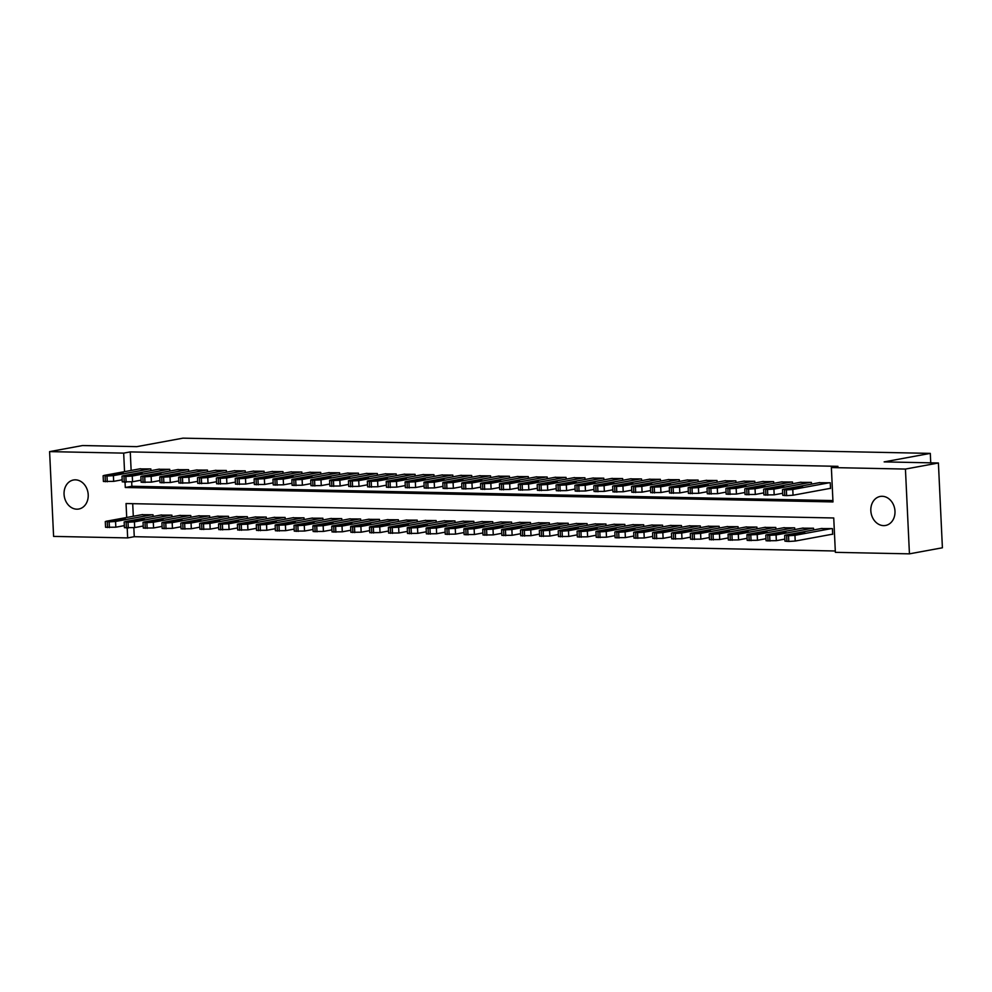 <?xml version="1.0" encoding="UTF-8"?>
<svg xmlns="http://www.w3.org/2000/svg" width="992" height="992" viewBox="0 0 992 992"><rect width="100%" height="100%" fill="white"/><g stroke="black" fill="none" stroke-linecap="round" stroke-linejoin="round"><path stroke-width="1.49" d="M75.442 479.843A14.756 12.003 79.6 0 1 88.114 493.545A14.756 12.003 79.6 0 1 78.802 509.02A14.756 12.003 79.6 0 1 76.83 509.181A14.756 12.003 79.6 0 1 64.158 495.479A14.756 12.003 79.6 0 1 73.458 480.004A14.756 12.003 79.6 0 1 75.442 479.843M882.21 496.298A14.756 12.003 79.6 0 1 894.883 509.987A14.756 12.003 79.6 0 1 885.571 525.462A14.756 12.003 79.6 0 1 883.599 525.624A14.756 12.003 79.6 0 1 870.926 511.922A14.756 12.003 79.6 0 1 880.226 496.446A14.756 12.003 79.6 0 1 882.21 496.298M133.833 527.707L134.267 536.697L127.67 537.912L53.593 536.399L49.6 451.62L82.559 445.544L136.822 446.648L182.974 438.154L930.298 453.381L884.145 461.888L938.407 462.991L942.4 547.782L909.441 553.846L835.363 552.346L833.739 517.973L126.046 503.539L126.703 517.489M134.267 536.697L835.301 550.994M150.945 470.654L150.858 468.931L139.55 468.894M169.818 471.039L169.731 469.315L158.422 469.278M188.691 471.423L188.604 469.7L177.295 469.662M207.564 471.808L207.477 470.084L196.168 470.047M226.436 472.192L226.35 470.468L215.041 470.431M245.309 472.576L245.222 470.853L233.914 470.816M264.182 472.961L264.095 471.237L252.786 471.2M283.042 473.345L282.968 471.622L271.647 471.584M301.915 473.73L301.841 472.006L290.52 471.969M320.788 474.114L320.714 472.39L309.392 472.353M339.661 474.498L339.586 472.775L328.265 472.738M358.534 474.883L358.459 473.159L347.138 473.122M377.406 475.267L377.32 473.544L366.011 473.506M396.279 475.652L396.192 473.928L384.884 473.891M415.152 476.036L415.065 474.312L403.756 474.275M434.025 476.42L433.938 474.697L422.629 474.66M452.898 476.805L452.811 475.081L441.502 475.044M471.77 477.189L471.684 475.466L460.375 475.428M490.643 477.574L490.556 475.85L479.248 475.813M509.516 477.958L509.429 476.234L498.12 476.197M528.376 478.342L528.302 476.619L516.981 476.582M547.249 478.727L547.175 477.003L535.854 476.966M566.122 479.111L566.048 477.388L554.726 477.35M584.995 479.496L584.92 477.784L573.599 477.735M603.868 479.88L603.793 478.169L592.472 478.119M622.74 480.264L622.654 478.553L611.345 478.504M641.613 480.661L641.526 478.938L630.218 478.888M660.486 481.046L660.399 479.322L649.09 479.272M679.359 481.43L679.272 479.706L667.963 479.657M698.232 481.814L698.145 480.091L686.836 480.054M717.104 482.199L717.018 480.475L705.709 480.438M735.977 482.583L735.89 480.86L724.582 480.822M754.85 482.968L754.763 481.244L743.454 481.207M773.71 483.352L773.636 481.628L762.315 481.591M792.583 483.736L792.509 482.013L781.188 481.976M811.456 484.121L811.382 482.397L800.06 482.36M831.742 534.316L832.685 534.341L832.412 528.612L821.103 528.575M132.705 503.676L133.3 516.274M813.626 529.951L813.539 528.228L802.23 528.19M794.753 529.567L794.666 527.843L783.358 527.806M775.88 529.182L775.794 527.459L764.485 527.422M757.008 528.798L756.921 527.074L745.612 527.037M738.135 528.414L738.048 526.69L726.739 526.653M719.262 528.029L719.175 526.306L707.866 526.268M700.389 527.645L700.302 525.921L688.994 525.884M681.516 527.26L681.442 525.537L670.121 525.5M662.644 526.876L662.569 525.152L651.248 525.103M643.771 526.492L643.696 524.768L632.375 524.718M624.898 526.107L624.824 524.384L613.502 524.334M606.025 525.71L605.951 523.999L594.63 523.95M587.165 525.326L587.078 523.615L575.769 523.565M568.292 524.942L568.205 523.23L556.896 523.181M549.419 524.557L549.332 522.834L538.024 522.796M530.546 524.173L530.46 522.449L519.151 522.412M511.674 523.788L511.587 522.065L500.278 522.028M492.801 523.404L492.714 521.68L481.405 521.643M473.928 523.02L473.841 521.296L462.532 521.259M455.055 522.635L454.968 520.912L443.66 520.874M436.182 522.251L436.108 520.527L424.787 520.49M417.31 521.866L417.235 520.143L405.914 520.106M398.437 521.482L398.362 519.758L387.041 519.721M379.564 521.098L379.49 519.374L368.168 519.337M360.691 520.713L360.617 518.99L349.296 518.952M341.831 520.329L341.744 518.605L330.435 518.568M322.958 519.944L322.871 518.221L311.562 518.184M304.085 519.56L303.998 517.836L292.69 517.799M285.212 519.176L285.126 517.452L273.817 517.415M266.34 518.791L266.253 517.068L254.944 517.03M247.467 518.407L247.38 516.683L236.071 516.646M228.594 518.022L228.507 516.299L217.198 516.262M209.721 517.638L209.634 515.914L198.326 515.877M190.848 517.254L190.774 515.53L179.453 515.493M171.976 516.869L171.901 515.146L160.58 515.108M153.103 516.485L153.028 514.761L141.707 514.724M125.042 482.137L125.29 487.494L832.982 501.927L831.37 467.554L837.955 466.339L130.262 451.906L131.142 470.444M131.676 481.876L131.886 486.278L832.92 500.576M829.572 488.486L830.515 488.51L830.254 482.782L818.933 482.744M930.744 462.83L930.298 453.381M938.407 462.991L905.436 469.067L909.441 553.846M49.6 451.62L123.678 453.121L124.546 471.659M130.262 451.906L123.678 453.121M831.37 467.554L905.436 469.067M127.199 527.967L127.67 537.912M131.886 486.278L125.29 487.494M829.312 482.757L792.782 489.49L786.371 489.899L783.345 489.292L819.876 482.571M782.514 489.589L782.787 495.318L786.644 495.628L793.054 495.219L830.515 488.312M795.832 488.585L789.793 488.461L802.826 487.184L795.832 488.585M831.47 528.587L794.939 535.32L788.528 535.73L785.503 535.122L822.033 528.401M832.672 534.155L795.212 541.049L788.801 541.458L784.945 541.148L784.684 535.42M797.99 534.415L804.983 533.014L791.951 534.291L797.99 534.415M810.439 482.372L773.909 489.106L767.498 489.515L764.472 488.907L801.003 482.186M763.642 489.205L763.914 494.934L774.182 494.834L782.688 493.26M776.959 488.2L770.92 488.076L783.953 486.799L776.959 488.2M791.566 481.988L755.036 488.721L748.625 489.13L745.6 488.523L782.13 481.802M744.769 488.82L745.042 494.549L755.309 494.45L763.815 492.875M758.086 487.816L752.048 487.692L765.08 486.415L758.086 487.816M772.694 481.604L736.163 488.337L729.752 488.746L726.727 488.138L763.257 481.418M725.896 488.436L726.169 494.165L736.436 494.066L744.942 492.491M739.214 487.432L733.175 487.308L746.207 486.03L739.214 487.432M753.821 481.219L717.29 487.952L710.88 488.362L707.854 487.754L744.384 481.033M707.036 488.052L707.296 493.78L717.563 493.681L726.07 492.106M720.341 487.035L714.302 486.923L727.334 485.634L720.341 487.035M812.597 528.203L776.079 534.936L769.656 535.345L766.642 534.738L803.16 528.017M784.858 539.102L776.339 540.665L766.072 540.764L765.812 535.035M779.117 534.031L786.11 532.63L773.078 533.907L779.117 534.031M793.724 527.818L757.206 534.552L748.898 534.924L746.939 534.651L747.77 534.353L784.288 527.632M765.985 538.706L757.466 540.28L747.199 540.38L746.939 534.651M760.244 533.646L767.238 532.245L754.205 533.522L760.244 533.646M774.851 527.434L738.333 534.167L730.025 534.539L728.066 534.266L728.897 533.969L765.415 527.248M747.112 538.321L738.594 539.896L728.339 539.995L728.066 534.266M741.371 533.262L748.365 531.861L735.332 533.138L741.371 533.262M755.978 527.05L719.46 533.783L713.05 534.192L710.024 533.584L746.542 526.864M728.24 537.937L719.733 539.512L709.466 539.611L709.193 533.882M722.511 532.878L729.504 531.476L716.472 532.754L722.511 532.878M734.948 480.835L698.43 487.568L692.007 487.977L688.994 487.37L725.512 480.649M688.163 487.667L688.423 493.396L698.69 493.297L707.209 491.722M701.468 486.65L695.429 486.539L708.462 485.249L701.468 486.65M737.106 526.665L700.588 533.398L694.177 533.808L691.151 533.2L727.669 526.479M709.367 537.552L700.86 539.127L690.593 539.226L690.32 533.498M703.638 532.493L710.632 531.092L697.599 532.369L703.638 532.493M716.075 480.45L679.557 487.184L671.249 487.556L669.29 487.283L670.121 486.985L706.639 480.264M669.29 487.283L669.55 493.012L679.818 492.912L688.336 491.338M682.595 486.266L676.556 486.142L689.589 484.865L682.595 486.266M718.233 526.281L681.715 533.014L675.304 533.423L672.278 532.816L708.796 526.095M690.494 537.168L681.988 538.743L671.72 538.842L671.448 533.113M684.765 532.096L691.759 530.695L678.726 531.985L684.765 532.096M697.202 480.066L660.684 486.799L652.376 487.171L650.417 486.898L651.248 486.601L687.766 479.88M650.417 486.898L650.69 492.627L660.945 492.528L669.464 490.953M663.722 485.882L657.684 485.758L670.716 484.48L663.722 485.882M699.36 525.896L662.842 532.63L656.431 533.039L653.406 532.431L689.924 525.71M671.621 536.784L663.115 538.358L652.848 538.458L652.575 532.729M665.892 531.712L672.886 530.311L659.854 531.6L665.892 531.712M678.33 479.682L641.812 486.415L635.401 486.824L632.375 486.216L668.893 479.496M631.544 486.514L631.817 492.243L642.084 492.144L650.591 490.569M644.862 485.497L638.823 485.373L651.856 484.096L644.862 485.497M680.487 525.512L643.969 532.245L637.558 532.654L634.533 532.047L671.063 525.326M652.748 536.399L644.242 537.974L633.975 538.073L633.702 532.344M647.02 531.328L654.013 529.926L640.981 531.204L647.02 531.328M659.457 479.297L622.939 486.03L616.528 486.44L613.502 485.832L650.02 479.111M612.672 486.13L612.944 491.858L623.212 491.759L631.718 490.184M625.989 485.113L619.95 484.989L632.983 483.712L625.989 485.113M661.627 525.128L625.096 531.861L618.686 532.27L615.66 531.662L652.19 524.942M633.876 536.015L625.369 537.59L615.102 537.689L614.829 531.96M628.147 530.943L635.14 529.542L622.108 530.819L628.147 530.943M640.584 478.913L604.066 485.646L597.655 486.055L594.63 485.448L631.148 478.727M593.799 485.745L594.072 491.474L604.339 491.375L612.845 489.8M607.116 484.728L601.078 484.604L614.11 483.327L607.116 484.728M642.754 524.743L606.224 531.476L599.813 531.886L596.787 531.278L633.318 524.557M615.003 535.63L606.496 537.205L596.229 537.304L595.956 531.576M609.274 530.559L616.268 529.158L603.235 530.435L609.274 530.559M621.711 478.528L585.193 485.262L578.782 485.671L575.757 485.063L612.275 478.342M574.926 485.361L575.199 491.09L585.466 490.99L593.972 489.416M588.244 484.344L582.205 484.22L595.237 482.943L588.244 484.344M623.881 524.359L587.351 531.092L580.94 531.501L577.914 530.894L614.445 524.173M596.13 535.246L587.624 536.821L577.356 536.92L577.084 531.191M590.401 530.174L597.395 528.773L584.362 530.05L590.401 530.174M602.838 478.144L566.32 484.877L559.91 485.286L556.884 484.679L593.414 477.946M556.053 484.976L556.326 490.705L566.593 490.606L575.1 489.031M569.371 483.96L563.332 483.836L576.364 482.558L569.371 483.96M605.008 523.974L568.478 530.708L562.067 531.117L559.042 530.509L595.572 523.788M577.257 534.862L568.751 536.436L558.484 536.536L558.211 530.807M571.528 529.79L578.522 528.389L565.49 529.666L571.528 529.79M583.978 477.76L547.448 484.493L541.037 484.902L538.011 484.294L574.542 477.561M537.18 484.592L537.453 490.321L547.72 490.222L556.227 488.647M550.498 483.575L544.459 483.451L557.492 482.174L550.498 483.575M586.136 523.59L549.605 530.323L543.194 530.732L540.169 530.125L576.699 523.392M558.384 534.477L549.878 536.052L539.611 536.151L539.35 530.422M552.656 529.406L559.649 528.004L546.617 529.282L552.656 529.406M565.105 477.375L528.575 484.108L520.279 484.468L518.308 484.208L519.138 483.91L555.669 477.177M518.308 484.208L518.58 489.936L528.848 489.837L537.354 488.262M531.625 483.191L525.586 483.067L538.619 481.79L531.625 483.191M567.263 523.206L530.745 529.939L524.322 530.348L521.308 529.74L557.826 523.007M539.524 534.093L531.005 535.668L520.738 535.767L520.478 530.038M533.783 529.021L540.776 527.62L527.744 528.897L533.783 529.021M546.232 476.991L509.702 483.712L501.406 484.084L499.435 483.823L500.266 483.526L536.796 476.792M499.435 483.823L499.708 489.552L509.975 489.44L518.481 487.878M512.752 482.806L506.714 482.682L519.746 481.405L512.752 482.806M548.39 522.821L511.872 529.554L503.564 529.914L501.605 529.654L502.436 529.356L538.954 522.623M520.651 533.708L512.132 535.283L501.865 535.382L501.605 529.654M514.91 528.637L521.904 527.236L508.871 528.513L514.91 528.637M527.36 476.606L490.829 483.327L482.534 483.699L480.562 483.439L481.393 483.141L517.923 476.408M480.562 483.439L480.835 489.168L491.102 489.056L499.608 487.494M493.88 482.422L487.841 482.298L500.873 481.021L493.88 482.422M529.517 522.437L492.999 529.158L484.691 529.53L482.732 529.269L483.563 528.972L520.081 522.238M501.778 533.324L493.26 534.886L483.005 534.998L482.732 529.269M496.037 528.252L503.031 526.851L489.998 528.128L496.037 528.252M508.487 476.222L471.956 482.943L463.661 483.315L461.702 483.054L462.52 482.757L499.05 476.024M461.702 483.054L461.962 488.783L472.229 488.672L480.736 487.109M475.007 482.038L468.968 481.914L482 480.636L475.007 482.038M510.644 522.052L474.126 528.773L465.818 529.145L463.859 528.885L464.69 528.587L501.208 521.854M482.906 532.94L474.399 534.502L464.132 534.614L463.859 528.885M477.177 527.868L484.17 526.467L471.138 527.744L477.177 527.868M489.614 475.838L453.096 482.558L444.788 482.93L442.829 482.67L443.66 482.372L480.178 475.639M442.829 482.67L443.089 488.399L453.356 488.287L461.875 486.725M456.134 481.653L450.095 481.529L463.128 480.252L456.134 481.653M491.772 521.668L455.254 528.389L446.958 528.761L444.986 528.5L445.817 528.203L482.335 521.47M464.033 532.555L455.526 534.118L445.259 534.229L444.986 528.5M458.304 527.484L465.298 526.082L452.265 527.36L458.304 527.484M470.741 475.453L434.223 482.174L425.915 482.546L423.956 482.286L424.787 481.988L461.305 475.255M423.956 482.286L424.216 488.014L434.484 487.903L443.002 486.34M437.261 481.269L431.222 481.145L444.255 479.868L437.261 481.269M472.899 521.284L436.381 528.004L428.085 528.376L426.114 528.116L426.944 527.818L463.462 521.085M445.16 532.171L436.654 533.733L426.386 533.845L426.114 528.116M439.431 527.099L446.425 525.698L433.392 526.975L439.431 527.099M451.868 475.069L415.35 481.79L407.042 482.162L405.083 481.901L405.914 481.604L442.432 474.87M405.083 481.901L405.356 487.63L415.611 487.518L424.13 485.956M418.388 480.884L412.35 480.76L425.382 479.483L418.388 480.884M454.026 520.899L417.508 527.62L409.212 527.992L407.241 527.732L408.072 527.434L444.59 520.701M426.287 531.786L417.781 533.349L407.514 533.46L407.241 527.732M420.558 526.715L427.552 525.314L414.52 526.591L420.558 526.715M432.996 474.684L396.478 481.405L388.182 481.777L386.21 481.517L387.041 481.219L423.559 474.486M386.21 481.517L386.483 487.246L396.75 487.134L405.257 485.572M399.528 480.5L393.489 480.376L406.522 479.099L399.528 480.5M435.153 520.515L398.635 527.236L390.34 527.608L388.368 527.347L389.199 527.05L425.729 520.316M407.414 531.402L398.908 532.964L388.641 533.076L388.368 527.347M401.686 526.33L408.679 524.929L395.647 526.206L401.686 526.33M414.123 474.3L377.605 481.021L369.309 481.393L367.338 481.12L368.168 480.835L404.686 474.102M367.338 481.12L367.61 486.849L377.878 486.75L386.384 485.187M380.655 480.116L374.616 479.992L387.649 478.714L380.655 480.116M416.293 520.13L379.762 526.851L371.467 527.223L369.495 526.963L370.326 526.665L406.856 519.932M388.542 531.018L380.035 532.58L369.768 532.692L369.495 526.963M382.813 525.946L389.806 524.545L376.774 525.822L382.813 525.946M395.25 473.916L358.732 480.636L350.436 481.008L348.465 480.736L349.296 480.45L385.814 473.717M348.465 480.736L348.738 486.464L359.005 486.365L367.511 484.803M361.782 479.731L355.744 479.607L368.776 478.33L361.782 479.731M397.42 519.746L360.89 526.467L352.594 526.839L350.622 526.566L351.453 526.281L387.984 519.548M369.669 530.633L361.162 532.196L350.895 532.295L350.622 526.566M363.94 525.562L370.934 524.16L357.901 525.438L363.94 525.562M376.377 473.531L339.859 480.252L331.564 480.624L329.592 480.351L330.423 480.066L366.941 473.333M329.592 480.351L329.865 486.08L340.132 485.981L348.638 484.418M342.91 479.347L336.871 479.223L349.903 477.946L342.91 479.347M378.547 519.362L342.017 526.082L333.721 526.454L331.75 526.182L332.58 525.896L369.111 519.163M350.796 530.249L342.29 531.811L332.022 531.91L331.75 526.182M345.067 525.177L352.061 523.776L339.028 525.053L345.067 525.177M357.504 473.147L320.986 479.868L312.691 480.24L310.719 479.967L311.55 479.682L348.08 472.948M310.719 479.967L310.992 485.696L321.259 485.596L329.766 484.034M324.037 478.962L317.998 478.838L331.03 477.561L324.037 478.962M359.674 518.977L323.144 525.698L314.848 526.07L312.877 525.797L313.708 525.512L350.238 518.779M331.923 529.864L323.417 531.427L313.15 531.526L312.877 525.797M326.194 524.793L333.188 523.392L320.156 524.669L326.194 524.793M338.644 472.762L302.114 479.483L293.818 479.855L291.846 479.582L292.677 479.297L329.208 472.564M291.846 479.582L292.119 485.311L302.386 485.212L310.893 483.65M305.164 478.578L299.125 478.454L312.158 477.177L305.164 478.578M340.802 518.593L304.271 525.314L295.976 525.686L294.835 525.128L331.365 518.394M313.05 529.48L304.544 531.042L294.277 531.142L294.016 525.413M307.322 524.408L314.315 523.007L301.283 524.284L307.322 524.408M319.771 472.378L283.241 479.099L274.945 479.471L272.974 479.198L273.804 478.913L310.335 472.18M272.974 479.198L273.246 484.927L283.514 484.828L292.02 483.265M286.291 478.194L280.252 478.07L293.285 476.792L286.291 478.194M321.929 518.208L285.411 524.929L277.103 525.301L275.144 525.028L275.974 524.743L312.492 518.01M294.19 529.096L285.671 530.658L275.404 530.757L275.144 525.028M288.449 524.024L295.442 522.623L282.41 523.9L288.449 524.024M300.898 471.994L264.368 478.714L256.072 479.086L254.101 478.814L254.932 478.528L291.462 471.795M254.101 478.814L254.374 484.542L264.641 484.443L273.147 482.881M267.418 477.809L261.38 477.685L274.412 476.408L267.418 477.809M303.056 517.824L266.538 524.545L258.23 524.917L256.271 524.644L257.102 524.359L293.62 517.626M275.317 528.711L266.798 530.274L256.531 530.373L256.271 524.644M269.576 523.64L276.57 522.238L263.537 523.516L269.576 523.64M282.026 471.597L245.495 478.33L239.084 478.739L236.059 478.144L272.589 471.411M235.228 478.429L235.501 484.158L245.768 484.059L254.274 482.496M248.546 477.425L242.507 477.301L255.539 476.024L248.546 477.425M284.183 517.44L247.665 524.16L239.357 524.532L237.398 524.26L238.229 523.974L274.747 517.241M256.444 528.327L247.926 529.889L237.671 529.988L237.398 524.26M250.703 523.255L257.697 521.854L244.664 523.131L250.703 523.255M263.153 471.212L226.622 477.946L220.212 478.355L217.186 477.76L253.716 471.026M216.368 478.045L216.628 483.774L226.895 483.674L235.402 482.112M229.673 477.04L223.634 476.916L236.666 475.639L229.673 477.04M265.31 517.055L228.792 523.776L220.484 524.148L218.525 523.875L219.356 523.59L255.874 516.857M237.572 527.942L229.065 529.505L218.798 529.604L218.525 523.875M231.843 522.871L238.836 521.47L225.804 522.747L231.843 522.871M244.28 470.828L207.762 477.561L201.339 477.97L198.326 477.363L234.844 470.642M197.495 477.66L197.755 483.389L208.022 483.29L216.541 481.728M210.8 476.656L204.761 476.532L217.794 475.255L210.8 476.656M246.438 516.658L209.92 523.392L203.509 523.801L200.483 523.206L237.001 516.472M218.699 527.558L210.192 529.12L199.925 529.22L199.652 523.491M212.97 522.486L219.964 521.085L206.931 522.362L212.97 522.486M225.407 470.444L188.889 477.177L180.581 477.549L178.622 477.276L179.453 476.978L215.971 470.258M178.622 477.276L178.882 483.005L189.15 482.906L197.668 481.343M191.927 476.272L185.888 476.148L198.921 474.87L191.927 476.272M227.565 516.274L191.047 523.007L184.636 523.416L181.61 522.821L218.128 516.088M199.826 527.174L191.32 528.736L181.052 528.835L180.78 523.106M194.097 522.102L201.091 520.701L188.058 521.978L194.097 522.102M206.534 470.059L170.016 476.792L161.708 477.164L159.749 476.892L160.58 476.594L197.098 469.873M159.749 476.892L160.022 482.62L170.277 482.521L178.796 480.959M173.054 475.887L167.016 475.763L180.048 474.486L173.054 475.887M208.692 515.89L172.174 522.623L165.763 523.032L162.738 522.424L199.256 515.704M180.953 526.789L172.447 528.352L162.18 528.451L161.907 522.722M175.224 521.718L182.218 520.316L169.186 521.594L175.224 521.718M187.662 469.675L151.144 476.408L144.733 476.817L141.707 476.21L178.225 469.489M140.876 476.507L141.149 482.236L151.416 482.137L159.923 480.574M154.194 475.503L148.155 475.379L161.188 474.102L154.194 475.503M189.819 515.505L153.301 522.238L146.89 522.648L143.865 522.04L180.395 515.319M162.08 526.405L153.574 527.967L143.307 528.066L143.034 522.338M156.352 521.333L163.345 519.932L150.313 521.209L156.352 521.333M168.789 469.29L132.271 476.024L125.86 476.433L122.834 475.825L159.352 469.104M122.004 476.123L122.276 481.852L132.544 481.752L141.05 480.178M135.321 475.118L129.282 474.994L142.315 473.717L135.321 475.118M170.959 515.121L134.428 521.854L128.018 522.263L124.992 521.656L161.522 514.935M143.208 526.02L134.701 527.583L124.434 527.682L124.161 521.953M137.479 520.949L144.472 519.548L131.44 520.825L137.479 520.949M149.916 468.906L113.398 475.639L106.987 476.048L103.962 475.441L140.48 468.72M103.131 475.738L103.404 481.467L113.671 481.368L122.177 479.793M116.448 474.734L110.41 474.61L123.442 473.333L116.448 474.734M152.086 514.736L115.556 521.47L109.145 521.879L106.119 521.271L142.65 514.55M124.335 525.636L115.828 527.198L105.561 527.298L105.288 521.569M118.606 520.564L125.6 519.163L112.567 520.44L118.606 520.564M793.054 495.219L792.782 489.49M786.644 495.628L786.371 489.899M784.759 495.591L784.486 489.862M796.117 487.295L796.179 488.51M794.939 535.32L795.212 541.049M786.644 535.692L786.916 541.421M788.528 535.73L788.801 541.458M798.337 534.341L798.287 533.126M774.182 494.834L773.909 489.106M767.771 495.244L767.498 489.515M765.886 495.206L765.613 489.478M777.244 486.911L777.306 488.126M755.309 494.45L755.036 488.721M748.898 494.859L748.625 489.13M747.013 494.822L746.74 489.093M758.372 486.526L758.434 487.742M736.436 494.066L736.163 488.337M730.025 494.475L729.752 488.746M728.14 494.438L727.868 488.709M739.511 486.142L739.561 487.357M717.563 493.681L717.29 487.952M711.152 494.09L710.88 488.362M709.268 494.053L708.995 488.324M720.638 485.758L720.688 486.973M776.079 534.936L776.339 540.665M767.771 535.308L768.044 541.037M769.656 535.345L769.928 541.074M779.464 533.956L779.414 532.741M757.206 534.552L757.466 540.28M748.898 534.924L749.171 540.652M750.795 534.961L751.056 540.69M760.591 533.572L760.542 532.357M738.333 534.167L738.594 539.896M730.025 534.539L730.298 540.268M731.922 534.576L732.183 540.305M741.731 533.188L741.669 531.972M719.46 533.783L719.733 539.512M711.165 534.155L711.425 539.884M713.05 534.192L713.31 539.921M722.858 532.803L722.796 531.588M698.69 493.297L698.43 487.568M692.28 493.706L692.007 487.977M690.395 493.669L690.122 487.94M701.766 485.373L701.815 486.588M700.588 533.398L700.86 539.127M692.292 533.77L692.552 539.499M694.177 533.808L694.45 539.536M703.985 532.419L703.923 531.204M679.818 492.912L679.557 487.184M673.407 493.322L673.146 487.593M671.522 493.284L671.249 487.556M682.893 484.976L682.942 486.204M681.715 533.014L681.988 538.743M673.419 533.386L673.68 539.115M675.304 533.423L675.577 539.152M685.112 532.034L685.05 530.819M660.945 492.528L660.684 486.799M654.534 492.937L654.274 487.208M652.649 492.9L652.376 487.171M664.02 484.592L664.082 485.82M662.842 532.63L663.115 538.358M654.546 533.002L654.819 538.73M656.431 533.039L656.704 538.768M666.24 531.65L666.178 530.422M642.084 492.144L641.812 486.415M635.661 492.553L635.401 486.824M633.776 492.516L633.516 486.787M645.147 484.208L645.209 485.435M643.969 532.245L644.242 537.974M635.674 532.617L635.946 538.346M637.558 532.654L637.831 538.383M647.367 531.266L647.305 530.038M623.212 491.759L622.939 486.03M616.801 492.168L616.528 486.44M614.904 492.131L614.643 486.402M626.274 483.823L626.336 485.051M625.096 531.861L625.369 537.59M616.801 532.233L617.074 537.962M618.686 532.27L618.958 537.999M628.494 530.881L628.432 529.654M604.339 491.375L604.066 485.646M597.928 491.784L597.655 486.055M596.031 491.734L595.77 486.006M607.402 483.439L607.464 484.666M606.224 531.476L606.496 537.205M597.928 531.848L598.201 537.577M599.813 531.886L600.086 537.614M609.621 530.497L609.559 529.269M585.466 490.99L585.193 485.262M579.055 491.4L578.782 485.671M577.17 491.35L576.898 485.621M588.529 483.054L588.591 484.282M587.351 531.092L587.624 536.821M579.055 531.464L579.328 537.193M580.94 531.501L581.213 537.23M590.748 530.112L590.686 528.885M566.593 490.606L566.32 484.877M560.182 491.015L559.91 485.286M558.298 490.966L558.025 485.237M569.656 482.67L569.718 483.898M568.478 530.708L568.751 536.436M560.182 531.067L560.455 536.796M562.067 531.117L562.34 536.846M571.876 529.728L571.826 528.5M547.72 490.222L547.448 484.493M541.31 490.631L541.037 484.902M539.425 490.581L539.152 484.852M550.783 482.286L550.845 483.513M549.605 530.323L549.878 536.052M541.31 530.683L541.582 536.412M543.194 530.732L543.467 536.461M553.003 529.344L552.953 528.116M528.848 489.837L528.575 484.108M522.437 490.234L522.164 484.505M520.552 490.197L520.279 484.468M531.91 481.901L531.972 483.129M530.745 529.939L531.005 535.668M522.437 530.298L522.71 536.027M524.322 530.348L524.594 536.077M534.13 528.959L534.08 527.732M509.975 489.44L509.702 483.712M503.564 489.85L503.291 484.121M501.679 489.812L501.406 484.084M513.038 481.517L513.1 482.744M511.872 529.554L512.132 535.283M503.564 529.914L503.837 535.643M505.461 529.951L505.722 535.68M515.257 528.575L515.208 527.347M491.102 489.056L490.829 483.327M484.691 489.465L484.418 483.736M482.806 489.428L482.534 483.699M494.177 481.132L494.227 482.36M492.999 529.158L493.26 534.886M484.691 529.53L484.964 535.258M486.588 529.567L486.849 535.296M496.397 528.19L496.335 526.963M472.229 488.672L471.956 482.943M465.818 489.081L465.546 483.352M463.934 489.044L463.661 483.315M475.304 480.748L475.354 481.976M474.126 528.773L474.399 534.502M465.818 529.145L466.091 534.874M467.716 529.182L467.976 534.911M477.524 527.806L477.462 526.578M453.356 488.287L453.096 482.558M446.946 488.696L446.673 482.968M445.061 488.659L444.788 482.93M456.432 480.364L456.481 481.591M455.254 528.389L455.526 534.118M446.958 528.761L447.218 534.49M448.843 528.798L449.116 534.527M458.651 527.422L458.589 526.194M434.484 487.903L434.223 482.174M428.073 488.312L427.812 482.583M426.188 488.275L425.915 482.546M437.559 479.979L437.608 481.207M436.381 528.004L436.654 533.733M428.085 528.376L428.346 534.105M429.97 528.414L430.243 534.142M439.778 527.037L439.716 525.81M415.611 487.518L415.35 481.79M409.2 487.928L408.94 482.199M407.315 487.89L407.042 482.162M418.686 479.595L418.748 480.822M417.508 527.62L417.781 533.349M409.212 527.992L409.485 533.721M411.097 528.029L411.37 533.758M420.906 526.653L420.844 525.425M396.75 487.134L396.478 481.405M390.327 487.543L390.067 481.814M388.442 487.506L388.182 481.777M399.813 479.21L399.875 480.438M398.635 527.236L398.908 532.964M390.34 527.608L390.612 533.336M392.224 527.645L392.497 533.374M402.033 526.268L401.971 525.041M377.878 486.75L377.605 481.021M371.467 487.159L371.194 481.43M369.57 487.122L369.309 481.393M380.94 478.826L381.002 480.054M379.762 526.851L380.035 532.58M371.467 527.223L371.74 532.952M373.352 527.26L373.624 532.989M383.16 525.884L383.098 524.656M359.005 486.365L358.732 480.636M352.594 486.774L352.321 481.046M350.697 486.737L350.436 481.008M362.068 478.442L362.13 479.669M360.89 526.467L361.162 532.196M352.594 526.839L352.867 532.568M354.479 526.876L354.752 532.605M364.287 525.5L364.225 524.272M340.132 485.981L339.859 480.252M333.721 486.39L333.448 480.661M331.836 486.353L331.564 480.624M343.195 478.057L343.257 479.285M342.017 526.082L342.29 531.811M333.721 526.454L333.994 532.183M335.606 526.492L335.879 532.22M345.414 525.115L345.352 523.888M321.259 485.596L320.986 479.868M314.848 486.006L314.576 480.277M312.964 485.968L312.691 480.24M324.322 477.673L324.384 478.9M323.144 525.698L323.417 531.427M314.848 526.07L315.121 531.799M316.733 526.107L317.006 531.836M326.542 524.731L326.492 523.503M302.386 485.212L302.114 479.483M295.976 485.621L295.703 479.892M294.091 485.584L293.818 479.855M305.449 477.288L305.511 478.516M304.271 525.314L304.544 531.042M295.976 525.686L296.248 531.414M297.86 525.723L298.133 531.452M307.669 524.346L307.619 523.119M283.514 484.828L283.241 479.099M277.103 485.237L276.83 479.508M275.218 485.2L274.945 479.471M286.576 476.904L286.638 478.132M285.411 524.929L285.671 530.658M277.103 525.301L277.376 531.03M278.988 525.338L279.26 531.067M288.796 523.962L288.746 522.734M264.641 484.443L264.368 478.714M258.23 484.852L257.957 479.124M256.345 484.815L256.072 479.086M267.704 476.52L267.766 477.747M266.538 524.545L266.798 530.274M258.23 524.917L258.503 530.646M260.127 524.954L260.388 530.683M269.923 523.578L269.874 522.35M245.768 484.059L245.495 478.33M239.357 484.468L239.084 478.739M237.472 484.431L237.2 478.702M248.843 476.135L248.893 477.363M247.665 524.16L247.926 529.889M239.357 524.532L239.63 530.261M241.254 524.57L241.515 530.298M251.063 523.193L251.001 521.966M226.895 483.674L226.622 477.946M220.484 484.084L220.212 478.355M218.6 484.046L218.327 478.318M229.97 475.751L230.02 476.978M228.792 523.776L229.065 529.505M220.484 524.148L220.757 529.877M222.382 524.185L222.642 529.914M232.19 522.809L232.128 521.581M208.022 483.29L207.762 477.561M201.612 483.699L201.339 477.97M199.727 483.662L199.454 477.933M211.098 475.366L211.147 476.594M209.92 523.392L210.192 529.12M201.624 523.764L201.884 529.492M203.509 523.801L203.782 529.53M213.317 522.424L213.255 521.197M189.15 482.906L188.889 477.177M182.739 483.315L182.478 477.586M180.854 483.278L180.581 477.549M192.225 474.982L192.274 476.21M191.047 523.007L191.32 528.736M182.751 523.379L183.012 529.108M184.636 523.416L184.909 529.145M194.444 522.04L194.382 520.812M170.277 482.521L170.016 476.792M163.866 482.93L163.606 477.202M161.981 482.893L161.708 477.164M173.352 474.598L173.414 475.813M172.174 522.623L172.447 528.352M163.878 522.995L164.151 528.724M165.763 523.032L166.036 528.761M175.572 521.656L175.51 520.428M151.416 482.137L151.144 476.408M144.993 482.546L144.733 476.817M143.108 482.509L142.848 476.78M154.479 474.213L154.541 475.428M153.301 522.238L153.574 527.967M145.006 522.61L145.278 528.339M146.89 522.648L147.163 528.376M156.699 521.259L156.637 520.044M132.544 481.752L132.271 476.024M126.133 482.162L125.86 476.433M124.236 482.124L123.975 476.396M135.606 473.829L135.668 475.044M134.428 521.854L134.701 527.583M126.133 522.226L126.406 527.955M128.018 522.263L128.29 527.992M137.826 520.874L137.764 519.659M113.671 481.368L113.398 475.639M107.26 481.777L106.987 476.048M105.363 481.74L105.102 476.011M116.734 473.444L116.796 474.66M115.556 521.47L115.828 527.198M107.26 521.842L107.533 527.57M109.145 521.879L109.418 527.608M118.953 520.49L118.891 519.275"/></g></svg>
